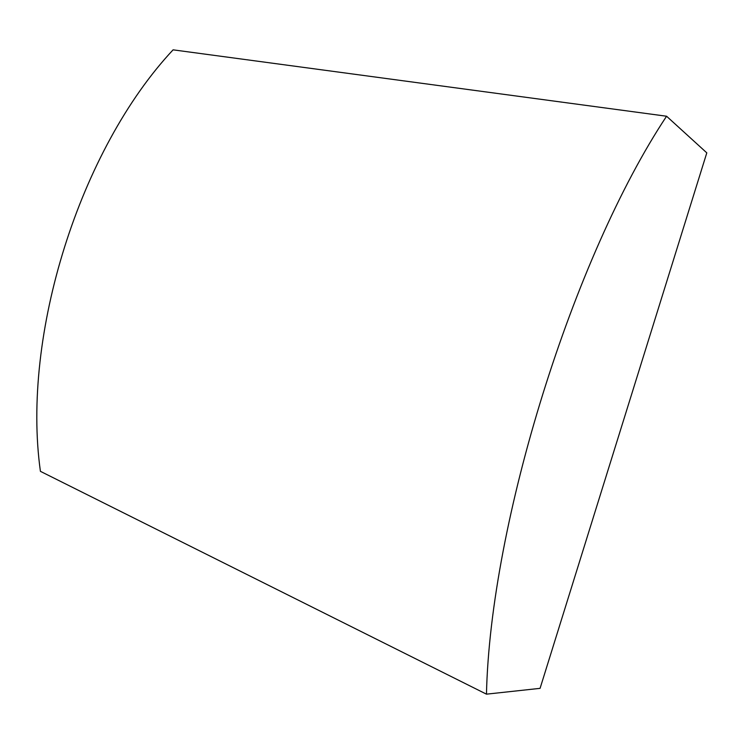 <?xml version="1.0" encoding="UTF-8"?>
<svg xmlns="http://www.w3.org/2000/svg" width="744" height="744" viewBox="0 0 744 744"><rect width="100%" height="100%" fill="white"/><g stroke="black" fill="none" stroke-linecap="round" stroke-linejoin="round"><path stroke-width="1.12" d="M486.464 694.161C490.24 522.827 573.382 256.615 666.577 116.231L706.8 152.855L540.079 688.349L486.464 694.161L40.418 471.333C21.288 335.181 79.971 149.256 173.092 49.839L666.577 116.231"/></g></svg>
